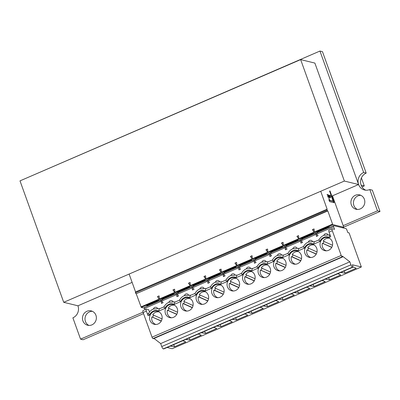 <?xml version="1.0" encoding="UTF-8"?>
<svg xmlns="http://www.w3.org/2000/svg" width="400" height="400" viewBox="0 0 400 400"><rect width="100%" height="100%" fill="white"/><g stroke="black" fill="none" stroke-linecap="round" stroke-linejoin="round"><path stroke-width="0.6" d="M20 180.87L300.645 59.605L344.37 181.05L63.725 302.315L20 180.87M342.57 227.795L343.79 227.265L332.47 195.82L358.595 184.53L314.875 63.085L300.645 59.605M358.595 184.53L344.37 181.05M143.03 312.145L80.555 339.14L72.885 317.83A9.25 8.66 -76.3 0 0 77.95 305.795L63.725 302.315M77.95 305.795L132.125 282.39M361.985 186.915L364.29 185.92L361.125 185.145M364.29 185.92L361.41 177.925M164.145 298.815L162.15 298.96L174.27 293.725L174.39 294.385M158.67 300.465L158.89 301.085L158.775 300.42L146.655 305.655L148.65 305.51M210.635 278.725L208.64 278.875L220.76 273.635L220.88 274.3L220.655 273.68M179.64 292.115L177.645 292.265L189.77 287.03L189.885 287.69L189.66 287.075M195.14 285.42L193.145 285.57L205.265 280.33L205.38 280.995L205.155 280.38M257.125 258.64L255.13 258.785L267.25 253.55L267.37 254.21L267.145 253.595M226.13 272.03L224.135 272.175L236.26 266.94L236.375 267.605L236.15 266.985M241.63 265.335L239.635 265.48L251.755 260.245L251.87 260.91L251.645 260.29M272.62 251.94L270.625 252.09L282.745 246.85L282.865 247.515M303.615 238.55L301.62 238.695L313.74 233.46L313.855 234.125L313.635 233.505M288.115 245.245L286.125 245.395L298.245 240.155L298.36 240.82L298.135 240.2M319.11 231.855L317.115 232L329.235 226.765L329.355 227.43L329.13 226.81M299.715 238.825L299.565 238.4L299.715 238.825L298.09 239.525L297.935 239.1L284.065 245.095L284.38 245.56L284.065 245.095M284.38 245.56L298.09 239.525M144.34 308.145L141.27 307.395L284.22 245.52M299.875 238.865L332.88 224.6L343.79 227.265M327.11 209.975A0.925 0.265 -113.4 0 1 327.06 209.205L135.45 292A0.925 0.265 -113.4 0 0 135.5 292.77L327.11 209.975L327.42 210.83L327.815 210.925L136.205 293.72L141.27 307.395M327.42 210.83L136.205 293.72M327.06 209.205A0.925 0.265 -113.4 0 1 327.12 209.2L320.735 191.265M158.62 299.79L158.47 299.365L140.96 306.93M160.25 299.09L160.095 298.66L160.405 299.125M174.12 293.095L173.965 292.67L160.095 298.66M175.745 292.39L175.59 291.965L175.905 292.43M189.615 286.4L189.46 285.975L175.59 291.965M191.24 285.695L191.09 285.27L191.4 285.735M205.11 279.705L204.96 279.275L191.09 285.27M206.74 279L206.585 278.575L206.895 279.04M220.61 273.005L220.455 272.58L206.585 278.575M222.235 272.305L222.08 271.88L222.395 272.34M236.105 266.31L235.95 265.885L222.08 271.88M237.73 265.61L237.58 265.18L237.89 265.645M251.6 259.615L251.45 259.19L237.58 265.18M253.23 258.91L253.075 258.485L253.385 258.95M267.095 252.92L266.945 252.495L253.075 258.485M268.725 252.215L268.57 251.79L268.88 252.255M282.595 246.225L282.44 245.795L268.57 251.79M313.585 232.83L313.435 232.405L299.565 238.4M315.215 232.13L315.06 231.7L315.37 232.165M327.815 210.925L332.57 224.135L315.06 231.7M159.1 295.89L157.465 296.595L159.435 299.44L159.1 295.89M174.6 289.195L172.965 289.9L174.93 292.745L174.6 289.195M190.095 282.5L188.46 283.205L190.43 286.045L190.095 282.5M205.59 275.8L203.955 276.51L205.925 279.35L205.59 275.8M221.09 269.105L219.455 269.81L221.42 272.655L221.09 269.105M236.585 262.41L234.95 263.115L236.92 265.96L236.585 262.41M252.08 255.715L250.445 256.42L252.415 259.265L252.08 255.715M267.58 249.02L265.945 249.725L267.91 252.565L267.58 249.02M283.075 242.32L281.44 243.03L283.405 245.87L283.075 242.32M298.57 235.625L296.935 236.33L298.905 239.175L298.57 235.625M314.065 228.93L312.43 229.635L314.4 232.48L314.065 228.93M152.7 303.045L152.87 303.685M135.5 292.77L135.81 293.625M148.46 304.875L148.68 305.495M129.125 274.06L135.565 291.95M183.69 289.655L183.865 290.295M174.61 289.295L173.12 289.94L174.91 292.525M174.165 293.77L174.385 294.39M179.45 291.485L179.675 292.105M214.685 276.26L214.855 276.9M205.6 275.905L204.115 276.545L205.905 279.13M210.445 278.095L210.665 278.71M230.18 269.565L230.35 270.205M225.94 271.395L226.165 272.015M221.1 269.21L219.61 269.85L221.4 272.435M245.68 262.87L245.85 263.51M241.44 264.7L241.66 265.32M236.595 262.515L235.11 263.155L236.895 265.74M256.935 258.005L257.155 258.625M261.175 256.175L261.345 256.815M252.09 255.815L250.605 256.46L252.395 259.045M282.64 246.9L282.86 247.515M272.43 251.31L272.655 251.93M276.67 249.475L276.84 250.12M267.585 249.12L266.1 249.765L267.89 252.345M287.925 244.615L288.15 245.23M292.165 242.78L292.34 243.42M283.085 242.425L281.595 243.065L283.385 245.65M303.425 237.92L303.645 238.535M307.665 236.085L307.835 236.725M298.58 235.73L297.095 236.37L298.885 238.955M323.16 229.39L323.33 230.03M314.075 229.035L312.59 229.675L314.38 232.26M332.88 224.6L332.57 224.135M329.975 190.9L333.93 201.885L333.525 202.06A0.975 0.28 66.6 0 1 333.655 202.64M329.19 200.725A0.975 0.28 66.6 0 0 329.845 201.705L333.92 202.705A0.975 0.28 66.6 0 0 333.985 202.7A0.975 0.28 66.6 0 0 333.93 201.885M329.57 191.075L331.91 197.57M333 200.605L333.525 202.06M327.4 194.45L328.27 195.28L327.945 195.42M327.865 195.455L327.02 194.7M329.36 195.4L330.4 195.8L330.075 195.94M329.99 195.975L329.61 195.88L330.02 195.705M329.89 197.855A2.115 0.605 66.6 0 0 329.86 197.145L330.31 196.65L329.86 197.145M330.275 196.68L329.905 196.825M328.88 199.87L329.345 200.53L332.64 201.28M328.145 196.16L327.775 196.305L327.79 196.84M328.555 195.165A1.055 0.305 66.6 0 0 328.49 195.17A1.055 0.305 66.6 0 0 328.61 196.22L328.18 196.13L328.22 196.74L329.75 200.355L333.015 201.14L331.935 197.645L331.445 196.91L330.31 196.65M328.27 195.28L328.36 194.955M330.4 195.8L330.405 195.185M328.61 196.22L328.97 196.655A2.115 0.605 66.6 0 0 330.15 197.9A2.115 0.605 66.6 0 0 330.27 196.97M329.665 196.935A1.055 0.305 66.6 0 0 329.73 196.93A1.055 0.305 66.6 0 0 329.635 195.945A1.055 0.305 66.6 0 0 328.965 194.99A1.055 0.305 66.6 0 0 328.895 194.99A1.055 0.305 66.6 0 0 328.99 195.98A1.055 0.305 66.6 0 0 329.665 196.935M318.92 231.22L319.145 231.84M157.465 296.595L159.415 299.22M159.11 295.99L157.625 296.635M163.955 298.18L164.18 298.8M168.195 296.35L168.365 296.99M199.19 282.955L199.36 283.6M190.105 282.6L188.62 283.245L190.41 285.825M194.95 284.79L195.17 285.405M171.44 317.78A6.475 6.06 103.7 0 1 170.75 317.525A6.475 6.06 103.7 0 1 167.355 310.19L176.755 314.39M167.355 310.19L176.835 314.24M186.935 311.085A6.475 6.06 103.7 0 1 186.25 310.83A6.475 6.06 103.7 0 1 182.85 303.495L192.25 307.695M155.945 324.475A6.475 6.06 103.7 0 1 155.255 324.22A6.475 6.06 103.7 0 1 151.86 316.89L161.255 321.09M152.97 338.575L342.14 256.835L342.615 256.95L153.445 338.69L152.97 338.575A1.39 0.4 -113.4 0 1 152.035 337.18L143.135 312.465L146.39 311.06A2.315 0.665 -113.4 0 1 146.265 309.13A2.315 0.665 -113.4 0 1 146.415 309.125L148.625 309.665L149.48 312.035M143.135 312.465A2.315 0.665 -113.4 0 1 143.01 310.535L146.265 309.13M168.305 310.425A6.475 6.06 103.7 0 1 169.105 308.445M177.545 312.215L168.25 308.065A6.475 6.06 103.7 0 1 174.51 305.215M144.89 309.725L144.45 308.515A1.39 0.4 -113.4 0 1 144.375 307.355A1.39 0.4 -113.4 0 1 144.465 307.35M163.78 348.885A1.39 0.4 -113.4 0 1 163.715 348.95A1.39 0.4 -113.4 0 1 163.625 348.955L163.31 348.875A2.315 0.665 -113.4 0 1 161.75 346.55L160.68 343.57L154.005 338.45M161.75 346.55L350.925 264.81A2.315 0.665 -113.4 0 0 352.48 267.135L352.795 267.215A1.39 0.4 -113.4 0 0 352.885 267.21A1.39 0.4 -113.4 0 0 352.81 266.05L352.35 264.77L361.36 266.975L172.19 348.715L167.125 347.475M144.45 308.515L160.435 301.605L159.975 300.33L161.095 299.845L163.065 302.69L161.43 303.395L161.095 299.845L162.215 299.36L162.675 300.64A1.39 0.4 -113.4 0 1 162.6 299.48A1.39 0.4 -113.4 0 1 162.69 299.475M182.62 340.78A92.51 18.81 160.2 0 1 185.725 341.945L174.635 346.735L173.63 344.665M170.335 346.09A92.51 18.81 160.2 0 0 174.635 346.735M162.675 300.64L175.935 294.91L175.475 293.63L176.59 293.15L178.56 295.99L176.925 296.7L176.59 293.15L177.71 292.665L178.17 293.945A1.39 0.4 -113.4 0 1 178.095 292.785A1.39 0.4 -113.4 0 1 178.185 292.78M342.14 256.835A1.39 0.4 -113.4 0 1 341.205 255.44L332.31 230.725A2.315 0.665 -113.4 0 1 332.18 228.795A2.315 0.665 -113.4 0 1 332.33 228.79L334.545 229.33L333.625 226.775A1.39 0.4 -113.4 0 1 333.55 225.615A1.39 0.4 -113.4 0 1 333.64 225.61L345.97 228.625A1.39 0.4 -113.4 0 1 346.905 230.02L347.825 232.575L349.09 232.885L361.36 266.975M224.03 292.13L214.74 287.975A6.475 6.06 103.7 0 1 221 285.125M159.67 308.76C159.19 308.825 158.92 309.585 158.85 311.045A7.4 6.93 -76.3 0 0 153.41 310.98A7.4 6.93 -76.3 0 0 149.475 315.095C148.57 314.055 148.31 313.525 148.705 313.5M159.595 308.735A9.715 9.095 -76.3 0 0 158.965 308.555L153.285 309.05C151.205 309.98 149.615 311.475 148.525 313.545L148.57 313.5M146.39 311.06L148.06 315.705A2.315 0.665 -113.4 0 1 147.935 313.775L148.54 313.515M178.17 293.945L191.43 288.215L190.97 286.935L192.09 286.455L194.055 289.295L192.42 290L192.09 286.455L193.205 285.97L193.665 287.25L206.925 281.52L206.465 280.24L207.585 279.755L209.555 282.6L207.92 283.305L207.585 279.755L208.705 279.275L209.165 280.55L222.425 274.825L221.965 273.545L223.08 273.06L225.05 275.905L223.415 276.61L223.08 273.06L224.2 272.58L224.66 273.855L237.92 268.125L237.46 266.85L238.58 266.365L240.545 269.21L238.91 269.915L238.58 266.365L239.695 265.88L240.155 267.16L253.415 261.43L252.955 260.15L254.075 259.67L256.04 262.51L254.41 263.22L254.075 259.67L255.195 259.185L255.655 260.465L268.915 254.735L268.45 253.455L269.57 252.975L271.54 255.815L269.905 256.52L269.57 252.975L270.69 252.49L271.15 253.77L284.41 248.04L283.95 246.76L285.065 246.275L287.035 249.12L285.4 249.825L285.065 246.275L286.185 245.795L286.645 247.07L299.905 241.345L299.445 240.065L300.565 239.58L302.53 242.425L300.895 243.13L300.565 239.58L301.68 239.1L302.145 240.375L315.4 234.645L314.94 233.37L316.06 232.885L318.03 235.73L316.395 236.435L316.06 232.885L317.18 232.4L317.64 233.68A1.39 0.4 -113.4 0 1 317.565 232.52A1.39 0.4 -113.4 0 1 317.655 232.52M157.505 308.325A2.315 2.165 -76.3 0 0 156.195 307.34A2.315 2.315 0 0 0 153.41 309M173 301.63A2.315 2.165 -76.3 0 0 171.695 300.64A2.315 2.315 0 0 0 168.91 302.3M188.5 294.935A2.315 2.165 -76.3 0 0 187.19 293.945A2.315 2.315 0 0 0 184.405 295.605M203.995 288.24A2.315 2.165 -76.3 0 0 202.685 287.25A2.315 2.315 0 0 0 199.9 288.91M219.49 281.545A2.315 2.165 -76.3 0 0 218.185 280.555A2.315 2.315 0 0 0 215.395 282.215M234.99 274.85A2.315 2.165 -76.3 0 0 233.68 273.86A2.315 2.315 0 0 0 230.895 275.52M250.485 268.15A2.315 2.165 -76.3 0 0 249.175 267.16A2.315 2.315 0 0 0 246.39 268.82M265.98 261.455A2.315 2.165 -76.3 0 0 264.675 260.465A2.315 2.315 0 0 0 261.885 262.125M281.475 254.76A2.315 2.165 -76.3 0 0 280.17 253.77A2.315 2.315 0 0 0 277.385 255.43M296.975 248.065A2.315 2.165 -76.3 0 0 295.665 247.075A2.315 2.315 0 0 0 292.88 248.735M312.47 241.37A2.315 2.165 -76.3 0 0 311.165 240.38A2.315 2.315 0 0 0 308.375 242.04M327.965 234.67A2.315 2.165 -76.3 0 0 326.66 233.68A2.315 2.315 0 0 0 323.875 235.34M162.045 318.915L152.755 314.76A6.475 6.06 103.7 0 1 159.015 311.91M151.86 316.89L161.34 320.935M152.81 317.12A6.475 6.06 103.7 0 1 153.61 315.14M158.09 323.98A6.705 6.28 103.7 0 1 154.275 324.315A6.705 6.28 103.7 0 1 149.57 318.355A6.705 6.28 103.7 0 1 153.64 311.62A6.705 6.28 103.7 0 1 157.46 311.285A6.705 6.28 103.7 0 1 162.16 317.245A6.705 6.28 103.7 0 1 158.09 323.98M164.065 306.805L164.02 306.85C165.115 304.78 166.7 303.28 168.78 302.355L174.46 301.86A9.715 9.095 -76.3 0 1 175.09 302.04M164.2 306.805C163.81 306.83 164.065 307.36 164.975 308.4L158.85 311.045M161.575 303.33L161.275 300.105M195.06 293.415L195.015 293.455C196.105 291.39 197.695 289.89 199.775 288.965L205.455 288.47A9.715 9.095 -76.3 0 1 206.085 288.65M195.19 293.415C194.8 293.435 195.06 293.97 195.965 295.005A7.4 6.93 -76.3 0 1 199.9 290.895A7.4 6.93 -76.3 0 1 205.34 290.955C205.41 289.495 205.68 288.735 206.16 288.675M162.215 299.36L162.635 299.465M278.81 299.215A92.51 18.81 160.2 0 0 283.11 299.865L282.105 297.795M184.635 298.23A6.705 6.28 103.7 0 1 188.45 297.89A6.705 6.28 103.7 0 1 193.155 303.85A6.705 6.28 103.7 0 1 189.085 310.585A6.705 6.28 103.7 0 1 185.265 310.92A6.705 6.28 103.7 0 1 180.565 304.96A6.705 6.28 103.7 0 1 184.635 298.23M185.835 339.39A92.51 18.81 160.2 0 0 190.13 340.04L189.125 337.97M173.585 317.28A6.705 6.28 103.7 0 1 169.77 317.62A6.705 6.28 103.7 0 1 165.07 311.66A6.705 6.28 103.7 0 1 169.14 304.925A6.705 6.28 103.7 0 1 172.955 304.59A6.705 6.28 103.7 0 1 177.655 310.55A6.705 6.28 103.7 0 1 173.585 317.28M193.04 305.52L183.75 301.37A6.475 6.06 103.7 0 1 190.01 298.52M179.56 300.11L179.515 300.15C180.61 298.085 182.195 296.585 184.28 295.66L189.955 295.165A9.715 9.095 -76.3 0 1 190.59 295.345M179.695 300.11C179.305 300.135 179.565 300.665 180.47 301.7L174.345 304.35C174.415 302.89 174.69 302.13 175.165 302.065M177.075 296.635L176.77 293.405M177.71 292.665L178.135 292.77M182.85 303.495L183.8 303.73A6.475 6.06 103.7 0 1 184.605 301.75M183.8 303.73L192.335 307.54M239.53 285.435L230.24 281.28A6.475 6.06 103.7 0 1 236.495 278.43M198.115 334.085A92.51 18.81 160.2 0 1 201.22 335.245L190.13 340.04M213.61 327.39A92.51 18.81 160.2 0 1 216.72 328.55L205.625 333.345L204.625 331.275M201.33 332.695A92.51 18.81 160.2 0 0 205.625 333.345M195.965 295.005L189.845 297.65C189.91 296.195 190.185 295.43 190.665 295.37M192.57 289.94L192.265 286.71M193.665 287.25A1.39 0.4 -113.4 0 1 193.59 286.09A1.39 0.4 -113.4 0 1 193.68 286.085M204.58 303.89A6.705 6.28 103.7 0 1 200.765 304.225A6.705 6.28 103.7 0 1 196.06 298.265A6.705 6.28 103.7 0 1 200.13 291.53A6.705 6.28 103.7 0 1 203.95 291.195A6.705 6.28 103.7 0 1 208.65 297.155A6.705 6.28 103.7 0 1 204.58 303.89M202.435 304.39A6.475 6.06 103.7 0 1 201.745 304.135A6.475 6.06 103.7 0 1 198.35 296.8L207.745 301M198.35 296.8L199.3 297.03A6.475 6.06 103.7 0 1 200.1 295.055M208.535 298.825L199.245 294.67A6.475 6.06 103.7 0 1 205.505 291.82M199.3 297.03L207.83 300.845M193.205 285.97L193.63 286.075M294.31 292.52A92.51 18.81 160.2 0 0 298.605 293.17L297.605 291.095M248.92 284.3A6.475 6.06 103.7 0 1 248.235 284.045A6.475 6.06 103.7 0 1 244.84 276.71L254.235 280.91M210.555 286.72L210.51 286.76C211.605 284.69 213.19 283.195 215.27 282.265L220.95 281.77A9.715 9.095 -76.3 0 1 221.58 281.955M210.69 286.715C210.3 286.74 210.555 287.27 211.46 288.31A7.4 6.93 -76.3 0 1 215.4 284.195A7.4 6.93 -76.3 0 1 220.835 284.26C220.905 282.8 221.18 282.04 221.655 281.98M216.825 326A92.51 18.81 160.2 0 0 221.125 326.645L220.12 324.575M215.63 284.835A6.705 6.28 103.7 0 1 219.445 284.5A6.705 6.28 103.7 0 1 224.145 290.46A6.705 6.28 103.7 0 1 220.075 297.195A6.705 6.28 103.7 0 1 216.26 297.53A6.705 6.28 103.7 0 1 211.56 291.57A6.705 6.28 103.7 0 1 215.63 284.835M229.11 320.695A92.51 18.81 160.2 0 1 232.215 321.855L221.125 326.645M226.05 280.02L226.005 280.065C227.1 277.995 228.685 276.5 230.765 275.57L236.445 275.075A9.715 9.095 -76.3 0 1 237.08 275.255M226.185 280.02C225.795 280.045 226.05 280.575 226.96 281.615A7.4 6.93 -76.3 0 1 230.895 277.5A7.4 6.93 -76.3 0 1 236.335 277.565C236.4 276.105 236.675 275.345 237.155 275.28M209.165 280.55A1.39 0.4 -113.4 0 1 209.085 279.395A1.39 0.4 -113.4 0 1 209.18 279.39M208.065 283.24L207.765 280.015M217.93 297.695A6.475 6.06 103.7 0 1 217.24 297.435A6.475 6.06 103.7 0 1 213.845 290.105L214.795 290.335A6.475 6.06 103.7 0 1 215.595 288.36M214.795 290.335L223.325 294.15M208.705 279.275L209.125 279.375M326.405 250.82A6.475 6.06 103.7 0 1 325.715 250.565A6.475 6.06 103.7 0 1 322.32 243.23L331.72 247.435M322.32 243.23L331.8 247.28M233.425 290.995A6.475 6.06 103.7 0 1 232.74 290.74A6.475 6.06 103.7 0 1 229.34 283.41L230.29 283.64A6.475 6.06 103.7 0 1 231.095 281.665M255.025 278.735L245.735 274.585A6.475 6.06 103.7 0 1 251.995 271.735M232.325 319.305A92.51 18.81 160.2 0 0 236.62 319.95L235.615 317.88M244.605 313.995A92.51 18.81 160.2 0 1 247.71 315.16L236.62 319.95M213.845 290.105L223.24 294.305M230.29 283.64L238.825 287.455M260.1 307.3A92.51 18.81 160.2 0 1 263.21 308.465L252.115 313.255L251.115 311.185M247.82 312.61A92.51 18.81 160.2 0 0 252.115 313.255M223.565 276.545L223.26 273.32M229.34 283.41L238.74 287.61M224.66 273.855A1.39 0.4 -113.4 0 1 224.585 272.7A1.39 0.4 -113.4 0 1 224.675 272.695M224.2 272.58L224.625 272.68M244.84 276.71L245.785 276.945A6.475 6.06 103.7 0 1 246.59 274.965M245.785 276.945L254.32 280.76M235.575 290.5A6.705 6.28 103.7 0 1 231.755 290.835A6.705 6.28 103.7 0 1 227.055 284.875A6.705 6.28 103.7 0 1 231.125 278.14A6.705 6.28 103.7 0 1 234.94 277.805A6.705 6.28 103.7 0 1 239.645 283.765A6.705 6.28 103.7 0 1 235.575 290.5M317.01 251.955L307.72 247.8A6.475 6.06 103.7 0 1 313.98 244.95M241.55 273.325L241.5 273.37C242.595 271.3 244.185 269.8 246.265 268.875L251.94 268.38A9.715 9.095 -76.3 0 1 252.575 268.56M241.68 273.325C241.29 273.35 241.55 273.88 242.455 274.92L236.335 277.565M270.52 272.04L261.23 267.89A6.475 6.06 103.7 0 1 267.49 265.04M240.155 267.16A1.39 0.4 -113.4 0 1 240.08 266A1.39 0.4 -113.4 0 1 240.17 266M239.06 269.85L238.755 266.625M239.695 265.88L240.12 265.985M279.915 270.91A6.475 6.06 103.7 0 1 279.23 270.655A6.475 6.06 103.7 0 1 275.83 263.32L276.78 263.55A6.475 6.06 103.7 0 1 277.58 261.575M276.78 263.55L285.315 267.365M275.6 300.605A92.51 18.81 160.2 0 1 278.705 301.765L267.61 306.56L266.61 304.49M263.315 305.91A92.51 18.81 160.2 0 0 267.61 306.56M251.07 283.8A6.705 6.28 103.7 0 1 247.255 284.14A6.705 6.28 103.7 0 1 242.55 278.18A6.705 6.28 103.7 0 1 246.62 271.445A6.705 6.28 103.7 0 1 250.44 271.11A6.705 6.28 103.7 0 1 255.14 277.07A6.705 6.28 103.7 0 1 251.07 283.8M286.02 265.345L276.725 261.19A6.475 6.06 103.7 0 1 282.985 258.34M264.42 277.605A6.475 6.06 103.7 0 1 263.73 277.35A6.475 6.06 103.7 0 1 260.335 270.015L269.815 274.06M260.335 270.015L269.73 274.215M306.59 287.215A92.51 18.81 160.2 0 1 309.695 288.375L298.605 293.17M275.83 263.32L285.23 267.52M272.54 259.935L272.495 259.975C273.59 257.91 275.175 256.41 277.255 255.485L282.935 254.99A9.715 9.095 -76.3 0 1 283.57 255.17M272.675 259.935C272.285 259.955 272.54 260.49 273.45 261.525A7.4 6.93 -76.3 0 1 277.385 257.415A7.4 6.93 -76.3 0 1 282.82 257.475C282.89 256.015 283.165 255.255 283.645 255.195M255.655 260.465A1.39 0.4 -113.4 0 1 255.575 259.305A1.39 0.4 -113.4 0 1 255.665 259.3M254.555 263.155L254.255 259.925M255.195 259.185L255.615 259.29M257.045 266.63L257 266.675C258.09 264.605 259.68 263.105 261.76 262.18L267.44 261.685A9.715 9.095 -76.3 0 1 268.07 261.865M257.18 266.63C256.79 266.655 257.045 267.185 257.95 268.225L251.83 270.87C251.9 269.41 252.17 268.65 252.65 268.585M291.095 293.91A92.51 18.81 160.2 0 1 294.2 295.07L283.11 299.865M301.515 258.65L292.225 254.495A6.475 6.06 103.7 0 1 298.485 251.645M266.565 277.105A6.705 6.28 103.7 0 1 262.75 277.445A6.705 6.28 103.7 0 1 258.045 271.48A6.705 6.28 103.7 0 1 262.115 264.75A6.705 6.28 103.7 0 1 265.935 264.41A6.705 6.28 103.7 0 1 270.635 270.37A6.705 6.28 103.7 0 1 266.565 277.105M330.13 235.105C329.655 235.17 329.38 235.93 329.31 237.39L330.725 236.775L329.055 232.135A2.315 0.665 -113.4 0 1 328.925 230.205L332.18 228.795M261.285 270.25A6.475 6.06 103.7 0 1 262.085 268.27M323.27 243.465A6.475 6.06 103.7 0 1 324.07 241.485M332.51 245.255L323.215 241.105A6.475 6.06 103.7 0 1 329.475 238.255M270.055 256.46L269.75 253.23M271.15 253.77A1.39 0.4 -113.4 0 1 271.075 252.61A1.39 0.4 -113.4 0 1 271.165 252.605M270.69 252.49L271.115 252.595M297.56 263.715A6.705 6.28 103.7 0 1 293.74 264.05A6.705 6.28 103.7 0 1 289.04 258.09A6.705 6.28 103.7 0 1 293.11 251.355A6.705 6.28 103.7 0 1 296.925 251.02A6.705 6.28 103.7 0 1 301.63 256.98A6.705 6.28 103.7 0 1 297.56 263.715M288.04 253.24L287.99 253.28C289.085 251.21 290.67 249.715 292.755 248.79L298.43 248.295A9.715 9.095 -76.3 0 1 299.065 248.475M288.17 253.24C287.78 253.26 288.04 253.79 288.945 254.83A7.4 6.93 -76.3 0 1 292.88 250.715A7.4 6.93 -76.3 0 1 298.32 250.78C298.385 249.32 298.66 248.56 299.14 248.5M295.41 264.215A6.475 6.06 103.7 0 1 294.725 263.955A6.475 6.06 103.7 0 1 291.33 256.625L300.725 260.825M282.065 270.41A6.705 6.28 103.7 0 1 278.245 270.745A6.705 6.28 103.7 0 1 273.545 264.785A6.705 6.28 103.7 0 1 277.615 258.055A6.705 6.28 103.7 0 1 281.43 257.715A6.705 6.28 103.7 0 1 286.135 263.675A6.705 6.28 103.7 0 1 282.065 270.41M328.55 250.32A6.705 6.28 103.7 0 1 324.735 250.66A6.705 6.28 103.7 0 1 320.035 244.7A6.705 6.28 103.7 0 1 324.105 237.965A6.705 6.28 103.7 0 1 327.92 237.63A6.705 6.28 103.7 0 1 332.62 243.59A6.705 6.28 103.7 0 1 328.55 250.32M308.605 244.66A6.705 6.28 103.7 0 1 312.425 244.325A6.705 6.28 103.7 0 1 317.125 250.285A6.705 6.28 103.7 0 1 313.055 257.02A6.705 6.28 103.7 0 1 309.24 257.355A6.705 6.28 103.7 0 1 304.535 251.395A6.705 6.28 103.7 0 1 308.605 244.66M273.45 261.525L267.325 264.17C267.395 262.715 267.67 261.95 268.145 261.89M291.33 256.625L292.275 256.855A6.475 6.06 103.7 0 1 293.08 254.88M292.275 256.855L300.81 260.67M310.91 257.515A6.475 6.06 103.7 0 1 310.22 257.26A6.475 6.06 103.7 0 1 306.825 249.93L316.305 253.975M306.825 249.93L316.22 254.13M325.3 279.13A92.51 18.81 160.2 0 0 329.6 279.775L328.595 277.705M286.645 247.07A1.39 0.4 -113.4 0 1 286.57 245.915A1.39 0.4 -113.4 0 1 286.66 245.91M285.55 249.76L285.245 246.535M309.805 285.825A92.51 18.81 160.2 0 0 314.1 286.47L313.1 284.4M286.185 245.795L286.61 245.895M302.145 240.375A1.39 0.4 -113.4 0 1 302.065 239.22A1.39 0.4 -113.4 0 1 302.155 239.215M340.8 272.43A92.51 18.81 160.2 0 0 345.095 273.08L356.185 268.285A92.51 18.81 160.2 0 0 352.975 267.1M329.6 279.775L340.69 274.985A92.51 18.81 160.2 0 0 337.585 273.82M314.1 286.47L325.195 281.68A92.51 18.81 160.2 0 0 322.09 280.515M303.535 246.54L303.49 246.585C304.58 244.515 306.17 243.02 308.25 242.09L313.93 241.595A9.715 9.095 -76.3 0 1 314.56 241.78M303.67 246.54C303.275 246.565 303.535 247.095 304.44 248.135A7.4 6.93 -76.3 0 1 308.375 244.02A7.4 6.93 -76.3 0 1 313.815 244.085C313.885 242.625 314.155 241.865 314.635 241.805M301.045 243.065L300.745 239.84M342.615 256.95L342.28 256.02L349.85 261.83L160.68 343.57M350.925 264.81L349.85 261.83M301.68 239.1L302.105 239.2M307.775 250.16A6.475 6.06 103.7 0 1 308.575 248.185M317.18 232.4L317.6 232.505M316.54 236.37L316.24 233.145M319.03 239.845L318.985 239.89C320.08 237.82 321.665 236.32 323.745 235.395L329.425 234.9A9.715 9.095 -76.3 0 1 330.055 235.08M319.165 239.845C318.775 239.87 319.03 240.4 319.94 241.44A7.4 6.93 -76.3 0 1 323.875 237.325A7.4 6.93 -76.3 0 1 329.31 237.39M345.095 273.08L344.09 271.01M23.095 179.535L319.94 51.045L363.665 172.49A9.25 8.66 -76.3 0 0 358.05 181.78A9.25 8.66 -76.3 0 0 364.535 190A9.25 8.66 -76.3 0 0 369.8 189.535L377.47 210.845L343.205 225.65M95.93 315.26A7.4 6.93 -76.3 0 0 91.18 310.885A7.4 6.93 -76.3 0 0 82.69 316.43A7.4 6.93 -76.3 0 0 87.665 325.26A7.4 6.93 -76.3 0 0 94.59 322.835A7.4 6.93 -76.3 0 0 95.93 315.26M364.375 199.27A7.4 6.93 -76.3 0 0 359.625 194.89A7.4 6.93 -76.3 0 0 351.135 200.435A7.4 6.93 -76.3 0 0 356.11 209.27A7.4 6.93 -76.3 0 0 363.035 206.845A7.4 6.93 -76.3 0 0 364.375 199.27M80.555 339.14L83.085 339.755L143.555 313.63M343.74 227.13L380 211.46L372.33 190.155L369.8 189.535M365.825 190.21A9.25 8.66 -76.3 0 1 360.57 181.705A9.25 8.66 -76.3 0 1 366.195 173.11L322.47 51.665L319.94 51.045M92.41 311.32A7.4 6.93 -76.3 0 0 85.22 317.045A7.4 6.93 -76.3 0 0 88.96 325.445M360.855 195.33A7.4 6.93 -76.3 0 0 353.665 201.055A7.4 6.93 -76.3 0 0 357.405 209.45M366.195 173.11L363.665 172.49M380 211.46L377.47 210.845M152.41 303.885L152.185 303.265M151.345 304.345L151.125 303.725M156.005 301.615L156.225 302.235M183.4 290.495L183.18 289.875M182.34 290.95L182.115 290.335M171.5 294.92L171.725 295.54M186.995 288.225L187.22 288.845M214.395 277.1L214.17 276.485M213.33 277.56L213.11 276.94M202.495 281.53L202.715 282.145M217.99 274.835L218.21 275.45M229.89 270.405L229.67 269.785M228.83 270.865L228.605 270.245M233.485 268.135L233.71 268.755M245.385 263.71L245.165 263.09M244.325 264.17L244.1 263.55M248.985 261.44L249.205 262.06M259.82 257.47L259.6 256.855M264.48 254.745L264.7 255.365M260.885 257.015L260.66 256.395M275.315 250.775L275.095 250.16M279.975 248.05L280.2 248.67M276.38 250.315L276.16 249.7M290.815 244.08L290.59 243.46M295.47 241.355L295.695 241.97M291.875 243.62L291.655 243.005M306.31 237.385L306.09 236.765M310.97 234.66L311.19 235.275M307.375 236.925L307.15 236.305M327.89 195.185L327.485 195.36M328.22 196.74L327.815 196.915M329.26 199.62L328.855 199.795M329.75 200.355L329.345 200.53M332.965 201.14L332.56 201.32M326.465 227.96L326.69 228.58M321.805 230.69L321.585 230.07M322.87 230.23L322.645 229.61M166.84 297.65L166.62 297.03M167.905 297.19L167.68 296.57M198.9 283.795L198.675 283.18M197.835 284.255L197.61 283.64M352.795 267.215L163.625 348.955M149.475 315.095L148.06 315.705M333.625 226.775L317.64 233.68M152.035 337.18L341.205 255.44M352.48 267.135L163.31 348.875M174.345 304.35A7.4 6.93 -76.3 0 0 168.91 304.285A7.4 6.93 -76.3 0 0 164.975 308.4M189.845 297.65A7.4 6.93 -76.3 0 0 184.405 297.59A7.4 6.93 -76.3 0 0 180.47 301.7M205.34 290.955L211.46 288.31M220.835 284.26L226.96 281.615M251.83 270.87A7.4 6.93 -76.3 0 0 246.39 270.805A7.4 6.93 -76.3 0 0 242.455 274.92M298.32 250.78L304.44 248.135M282.82 257.475L288.945 254.83M267.325 264.17A7.4 6.93 -76.3 0 0 261.885 264.11A7.4 6.93 -76.3 0 0 257.95 268.225M329.055 232.135L332.31 230.725M313.815 244.085L319.94 241.44M170.9 295.18L171.12 295.8M201.89 281.79L202.115 282.405M217.39 275.095L217.61 275.71M232.885 268.395L233.105 269.015M248.38 261.7L248.605 262.32M263.88 255.005L264.1 255.625M279.375 248.31L279.595 248.925M294.87 241.615L295.095 242.23M330.04 195.97L330.445 195.795M327.91 195.45L328.315 195.275M327.775 196.305L328.18 196.13M332.61 201.315L333.015 201.14M329.325 197.105L329.73 196.93M325.865 228.22L326.085 228.84M310.365 234.915L310.59 235.535M328.49 195.17L328.895 194.99M155.4 301.875L155.625 302.495M186.395 288.485L186.62 289.105M160.065 300.575L144.375 307.355M352.885 267.21L163.715 348.95M175.565 293.88L162.6 299.48M159.635 308.72L158.965 308.555M159.505 308.775L164.035 306.82M175 302.08L179.53 300.125M175.13 302.025L174.46 301.86M191.06 287.185L178.095 292.785M190.495 295.385L195.03 293.425M190.625 295.33L189.955 295.165M206.555 280.49L193.59 286.09M205.995 288.69L210.525 286.73M222.05 273.79L209.085 279.395M206.125 288.635L205.455 288.47M237.55 267.095L224.585 272.7M221.49 281.995L226.02 280.035M221.62 281.935L220.95 281.77M236.985 275.295L241.52 273.34M237.115 275.24L236.445 275.075M283.605 255.155L282.935 254.99M253.045 260.4L240.08 266M299.105 248.455L298.43 248.295M268.54 253.705L255.575 259.305M252.485 268.6L257.015 266.645M252.615 268.545L251.94 268.38M284.04 247.01L271.075 252.61M267.98 261.905L272.51 259.945M268.11 261.85L267.44 261.685M299.535 240.31L286.57 245.915M315.03 233.615L302.065 239.22M283.475 255.21L288.005 253.25M298.97 248.515L303.505 246.555M314.6 241.76L313.93 241.595M333.55 225.615L317.565 232.52M314.47 241.815L319 239.86M330.095 235.065L329.425 234.9"/></g></svg>
